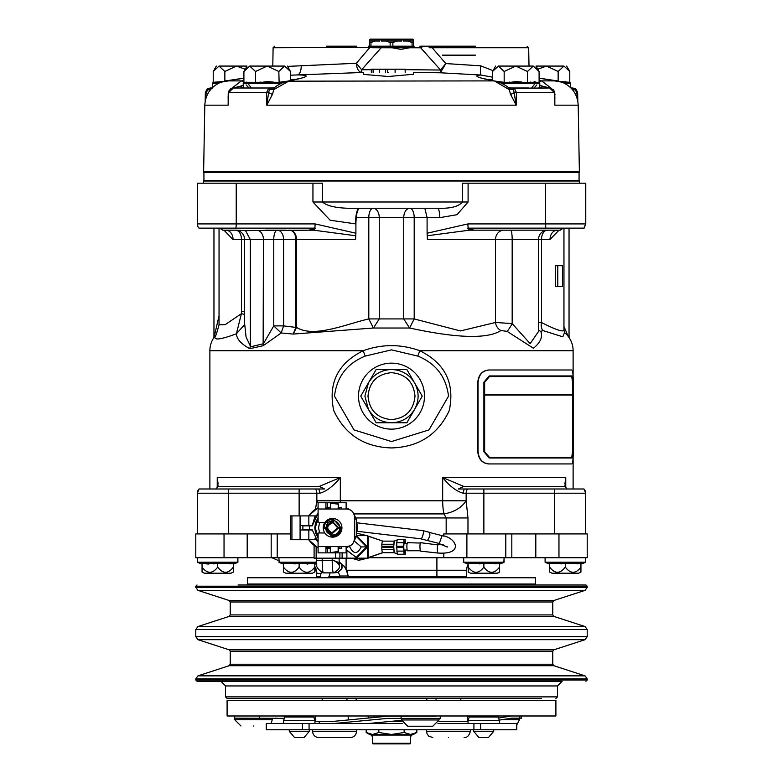 <?xml version="1.0" encoding="UTF-8"?>
<svg xmlns="http://www.w3.org/2000/svg" width="783" height="783" viewBox="0 0 783 783"><rect width="100%" height="100%" fill="white"/><g stroke="black" fill="none" stroke-linecap="round" stroke-linejoin="round"><path stroke-width="1.17" d="M203.932 181.01L203.932 172.25M579.068 181.01L579.068 172.25M542.648 681.249L197.042 681.249L195.789 679.996L195.789 678.832L587.211 678.832L587.211 679.996L195.789 679.996M341.926 527.801A9.337 9.337 -90 0 1 332.589 537.138A9.337 9.337 -90 0 1 323.242 527.801A9.337 9.337 -90 0 1 332.589 518.463A9.337 9.337 -90 0 1 341.926 527.801M331.591 536.198L324.133 527.801C324.642 522.662 327.451 519.843 332.589 519.344L333.597 519.403L341.045 527.801C340.39 533.409 337.228 536.208 331.591 536.198M332.55 535.004L332.589 535.004A7.204 7.204 -90 0 1 331.738 534.955L332.589 535.004L331.738 534.955L325.385 527.801L331.738 534.955L325.385 527.801L331.992 520.626M333.196 522.829L337.61 527.801L332.002 532.773C326.12 529.083 326.315 525.755 332.599 522.79L333.196 522.829M338.765 527.801L332.599 521.635C324.867 525.285 324.622 529.386 331.865 533.928L338.765 527.801M291.932 539.702L290.366 539.702L290.366 515.899L291.932 515.899L291.932 539.702L308.835 539.702A22.081 22.081 90 0 0 318.094 547.797M318.094 547.943L308.541 539.702M420.794 538.792A4.228 1.077 -75.2 0 0 420.843 538.812L427.498 540.564L429.661 536.472M382.858 552.681L368.186 557.721L587.211 557.721L587.211 533.918L585.645 533.918L585.645 493.212L584.001 488.984L582.317 488.984L584.001 488.984L585.645 493.212L584.001 488.984A6.264 6.264 0 0 1 585.645 493.212L554.335 493.212L554.335 533.918L585.645 533.918M200.076 488.984L208.513 488.984L198.999 488.984L200.683 488.984L198.999 488.984L197.355 493.212L197.355 533.918L195.789 533.918L195.789 557.721L314.1 557.721M554.335 533.918L443.804 533.918L443.804 536.159M283.466 572.06L285.815 573.195L283.466 572.06L283.466 563.183L283.466 564.063L283.466 563.183L283.466 564.063L283.466 563.183L283.466 564.063L279.13 562.488L278.924 557.721L271.907 557.721L279.061 560.853M202.053 572.06L204.402 573.195L202.053 572.06L202.053 563.183L233.363 563.183L233.363 564.063L233.363 563.183L233.363 564.063L237.699 562.488L237.905 557.721L237.905 562.194L197.512 562.194L197.512 557.721M549.637 572.06L551.986 573.195L549.637 572.06L549.637 563.183L549.637 564.063L549.637 563.183L549.637 564.063L549.637 563.183L580.947 563.183L580.947 564.063L585.283 562.488L585.488 557.721L585.488 562.194L545.095 562.194L545.095 557.721M468.214 567.107C473.441 574.008 478.658 574.008 483.874 567.107C489.091 574.008 494.318 574.008 499.534 567.107L499.534 572.06A6.264 6.264 0 0 1 497.185 573.195L470.563 573.195L468.214 572.06L468.214 563.183L468.214 564.063L468.214 563.183L499.534 563.183L499.534 564.063L503.87 562.488L504.076 557.721L504.076 562.194L463.683 562.194L463.683 557.721L368.186 557.721M368.186 536.091L382.858 541.122L368.186 536.189L368.186 558.171L367.579 558.171L367.579 546.906L357.224 557.388L356.255 557.388L346.321 549.832M366.845 535.631L358.477 533.595L366.943 535.689M356.578 533.732L358.477 533.595M488.563 463.937L488.563 463.937C482.054 463.203 478.452 459.034 477.747 451.409L477.747 382.515C478.433 374.91 482.044 370.741 488.563 369.997L571.844 369.997C572.794 370.721 573.254 374.9 573.225 382.515L573.225 451.409C573.254 459.014 572.794 463.193 571.844 463.937L488.856 463.937C482.357 463.203 478.746 459.034 478.041 451.409L478.041 382.515C478.736 374.91 482.338 370.741 488.856 369.997M564.504 332.648L562.84 336.807L543.03 330.592L540.779 331.395C542.913 336.954 540.456 342.572 533.409 348.249L507.081 331.346L500.905 330.543C483.581 341.652 441.181 334.791 409.587 328.018L373.413 328.018L293.224 334.067L281.175 332.99L263.137 345.724L249.826 348.67C241.242 344.099 236.76 339.137 236.378 333.803C218.565 340.39 211.86 340.664 216.265 334.635A23.49 23.49 0 0 0 209.883 350.735L209.883 488.984M564.435 332.501A23.49 23.49 0 0 1 573.117 350.735L573.117 377.014M573.117 456.92L573.117 488.984M573.117 350.735L419.835 350.735C445.155 363.292 454.972 383.21 449.295 410.488C438.02 434.604 418.768 447.093 391.559 447.945C364.389 447.142 345.127 434.722 333.773 410.664C327.94 383.376 337.737 363.41 363.165 350.735C381.987 343.943 400.876 343.943 419.835 350.735L417.789 356.089L391.5 349.874L365.211 356.089C347.114 363.439 336.876 376.789 334.478 396.139L353.985 429.916L391.5 441.534L428.996 429.926L448.522 396.139C446.114 376.78 435.877 363.429 417.789 356.089M283.466 563.183L283.466 564.063L283.466 563.183L314.786 563.183L314.786 564.063L316.596 563.408M314.786 563.183L314.786 572.06L312.437 573.195L314.786 572.06M202.053 563.183L202.053 564.063L202.053 563.183L202.053 564.063L202.053 563.183L202.053 564.063L197.717 562.488L237.699 562.488L233.363 564.063L233.363 563.183L233.363 572.06L231.014 573.195L233.363 572.06M549.637 567.107C554.853 574.008 560.07 574.008 565.297 567.107C570.513 574.008 575.73 574.008 580.947 567.107L580.947 563.183L580.947 564.063L580.947 563.183L580.947 564.063L585.488 562.194M549.637 563.183L549.637 564.063L549.637 563.183L549.637 564.063L545.301 562.488L585.283 562.488M499.534 564.063L499.534 563.183L499.534 564.063L499.534 563.183L499.534 564.063L504.076 562.194M468.214 563.183L468.214 564.063L463.888 562.488L503.87 562.488M283.466 564.063L279.13 562.488L316.567 562.488M549.637 564.063L545.095 562.194M215.961 488.984L218.075 486.409L217.155 486.723L218.066 483.659L217.243 477.561L340.321 477.561L319.229 486.409L218.075 486.409L217.243 477.561L217.243 486.654M209.1 488.984L208.513 488.984M564.935 483.659L565.757 477.561L564.935 483.659L565.845 486.723L564.925 486.409L565.757 477.561L564.925 486.409L463.771 486.409L458.486 488.984L584.001 488.984M397.098 546.28L397.098 547.532M391.5 363.146A32.994 32.994 0 0 1 424.494 396.139A32.994 32.994 0 0 1 391.5 429.133A32.994 32.994 0 0 1 358.506 396.139A32.994 32.994 0 0 1 391.5 363.146M283.466 567.107C288.682 574.008 293.909 574.008 299.126 567.107C304.342 574.008 309.559 574.008 314.786 567.107M285.815 573.195L312.437 573.195M551.986 573.195L578.598 573.195L580.947 572.06L580.947 567.107M202.053 567.107C207.27 574.008 212.487 574.008 217.703 567.107C222.93 574.008 228.147 574.008 233.363 567.107M204.402 573.195L231.014 573.195M563.956 228.147L563.956 330.015C563.447 332.384 555.959 329.888 541.484 322.527A9.396 5.677 -72.4 0 0 543.03 330.592M510.653 230.173A9.396 1.517 -90 0 1 512.17 239.569L538.361 239.569L538.361 331.708L530.15 343.668L512.17 323.594A9.396 1.341 -61.5 0 1 507.081 331.346M569.045 228.147L569.045 337.522M247.457 577.766L535.543 577.766L535.543 584.02L247.457 584.02L247.457 577.766M394.446 577.766L391.5 576.513L397.911 577.766L385.089 577.766L391.5 576.513L388.554 577.766M235.673 230.173L245.529 230.642L250.306 239.569L244.639 239.569L244.639 323.575L246.048 336.915L250.306 345.959L250.306 239.569L263.44 239.569A9.396 6.812 -90 0 0 258.351 230.486L313.601 230.173L355.776 235.761L355.903 233.217L315.118 223.918A6.264 1.507 -90 0 1 314.717 228.147L315.451 228.137L314.58 228.705A6.264 1.507 90 0 1 313.601 230.173M219.68 228.147L222.783 230.173L235.243 230.173A9.396 9.396 0 0 1 244.639 239.569L233.07 239.569L223.958 230.173M579.381 183.202L579.381 181.01L203.619 181.01L203.619 183.202M314.717 228.147L198.999 228.147A6.264 6.264 0 0 1 197.345 223.918L197.355 183.202L198.295 183.202M198.999 228.147L198.99 228.147A6.264 6.264 0 0 1 197.355 223.918L197.345 183.202L236.221 183.202L236.221 223.918A6.264 1.507 90 0 1 235.82 228.147M414.98 396.668L414.99 396.139C413.59 381.879 405.76 374.049 391.5 372.659C377.24 374.049 369.41 381.879 368.01 396.139L368.02 396.746M368.02 395.611L368.01 396.139C369.41 410.409 377.24 418.23 391.5 419.629C405.76 418.23 413.59 410.409 414.99 396.139L414.98 395.532M355.903 233.217L355.903 223.918L330.113 220.219L312.946 201.994L312.946 183.202L322.479 183.202L322.479 201.994C327.764 206.761 340.028 208.846 359.26 208.258L437.511 208.258C450.479 208.699 458.74 206.614 462.293 201.994L468.097 201.994L456.988 214.708L439.772 217.654L427.097 217.654L427.097 233.236L467.891 223.918A6.264 1.507 -90 0 0 468.293 228.147L545.722 228.147L538.283 228.147L545.722 228.147L545.291 183.202L585.762 183.202L585.762 223.918L585.645 183.202M228.489 92.57L228.147 105.167L204.803 105.167L203.619 172.25L579.381 172.25L579.381 171.448L204.461 171.448M578.539 171.448L579.371 171.448L578.197 105.167L554.853 105.167L554.452 92.619L549.666 87.999L513.335 88.234L516.232 105.167L510.604 94.469L514.343 92.57L516.418 92.619L516.232 105.167L266.768 105.167L268.657 92.57L266.582 92.619L268.696 87.999L242.583 87.999L240.332 86.199L243.229 85.416M571.15 88.176L575.025 89.546L576.777 92.57L577.648 92.619L577.815 101.213M563.966 66.075L546.505 66.075L558.142 71.478L563.966 66.075C567.548 66.075 567.548 66.075 563.966 66.075L569.779 71.478L569.779 82.313L570.455 83.301L564.563 83.301M533.272 66.075L515.821 66.075L527.458 71.478L533.272 66.075C536.864 66.075 536.864 66.075 533.272 66.075L539.096 71.478L539.096 82.313L539.771 83.301L501.384 83.301M388.368 72.339C420.686 72.339 420.686 72.339 388.368 72.339C356.05 72.339 356.05 72.339 388.368 72.339M413.424 72.339L413.424 74.277L388.368 76.499L363.322 74.385L363.322 72.339M281.616 83.301L243.229 83.301L243.229 87.999L233.334 87.999L228.548 92.619L228.147 105.167L228.215 93.745M287.518 66.389L356.363 63.276L369.605 47.734L368.333 46.197L371.259 46.197L372.698 47.734L387.125 47.734L377.66 47.763M502.97 82.841L503.851 83.292L509.645 82.068M514.627 81.608L515.723 81.589M254.475 82.91L261.013 82.068M265.995 81.608L267.091 81.589M246.195 82.068L243.259 83.292L243.904 82.313L255.542 82.313L255.219 83.292L243.229 83.301M221.452 82L212.545 83.301L212.545 87.49M216.333 66.075L213.221 71.478L213.221 82.313L212.565 83.292L215.511 82.068M527.116 46.197L528.682 47.734L429.084 47.734L430.533 46.197L475.418 46.197L433.449 46.197L432.177 47.734L445.781 63.56L440.584 70.039L420.618 47.763L409.685 47.763L400.896 49.378L392.097 47.763L387.125 47.763M412.739 39.776L412.739 39.15L370.281 39.15L370.281 39.776M356.862 46.197L326.364 46.197L356.862 46.197M304.841 698.446L227.099 698.446L225.533 696.88L225.533 685.947L220.835 681.249M454.854 698.446L470.025 698.446M541.513 698.446L227.099 698.446M323.036 698.446L457.849 698.446M555.901 698.446L557.467 696.88L225.533 696.88M238.061 584.96L391.5 584.96L238.061 584.96L251.294 584.96L257.167 584.02M525.833 584.02L531.706 584.96L544.939 584.96L391.5 584.96L585.958 584.96L587.211 586.213L195.789 586.213L197.042 584.96M557.467 696.88L557.467 685.947L225.533 685.947M195.789 586.213L195.789 587.387L587.211 587.387L587.211 586.213M585.958 681.249L587.211 679.996M553.845 600.502L585.048 590.362L197.952 590.362L229.155 600.502L553.845 600.502L552.769 601.99L230.231 601.99L229.155 600.502M229.155 665.716L230.231 664.229L552.769 664.229L553.845 665.716L229.155 665.716L197.952 675.856L195.789 678.832M553.845 665.716L585.048 675.856L197.952 675.856M552.769 614.909L553.845 616.397L229.155 616.397L230.231 614.909L552.769 614.909L552.769 601.99M230.231 614.909L230.231 601.99M552.769 664.229L552.769 651.309L230.231 651.309L229.155 649.821L197.952 639.682L585.048 639.682L553.845 649.821L552.769 651.309M230.231 664.229L230.231 651.309M229.155 616.397L197.952 626.537L585.048 626.537L587.211 629.512L587.211 636.706L585.048 639.682M553.845 616.397L585.048 626.537M587.211 636.706L195.789 636.706L195.789 629.512L587.211 629.512M334.096 721.3L315.343 721.3L315.343 715.985M284.356 718.354L234.675 718.177L234.675 715.985M470.72 715.985A1.566 1.566 0 0 0 469.242 717.022L468.048 720.36L468.048 723.492M496.686 715.985A1.566 1.566 0 0 1 498.164 717.022L499.358 720.36L468.048 720.36M555.901 700.325L227.099 700.325L227.099 715.985L555.901 715.985L555.901 700.325M499.358 720.36L499.358 723.492M480.615 723.492L516.751 723.492L516.751 729.756L480.615 729.756L480.615 723.492L437.971 723.492M283.642 720.36L284.836 717.022L313.758 717.022L314.952 720.36L283.642 720.36L283.642 723.492M314.952 720.36L314.952 723.492M499.27 720.106L511.642 718.177L519.52 718.177L519.511 719.734L516.751 724.931M253.496 725.998C269.655 725.998 269.655 725.998 253.496 725.998C237.337 725.998 237.337 725.998 253.496 725.998M473.686 729.756L473.686 731.322L493.721 731.322L493.721 729.756M289.279 729.756L289.279 731.322L309.314 731.322L309.314 729.756M324.377 721.3L314.952 721.525M473.686 731.322L479.01 737.586L488.396 737.586L493.721 731.322M448.453 737.586C468.645 737.586 468.645 737.586 448.453 737.586C428.252 737.586 428.252 737.586 448.453 737.586M356.471 731.322L312.632 731.322A6.264 6.264 0 0 0 318.896 737.586L350.207 737.586A6.264 6.264 0 0 0 356.471 731.322L356.471 729.756M289.279 731.322L294.604 737.586L303.99 737.586L309.314 731.322M439.067 719.959L401.483 719.959L407.747 726.223L432.803 726.223L439.067 719.959L439.067 718.393M410.488 743.224L372.512 743.224A0.626 0.626 0 0 0 373.139 743.85L409.861 743.85A0.626 0.626 0 0 0 410.488 743.224L410.488 735.08L372.512 735.08L371.886 734.454M318.094 507.805A22.081 22.081 90 0 0 308.854 515.899L300.075 515.899L300.075 529.993L312.211 529.993M378.346 743.85L373.139 743.85M372.512 734.454C368.617 734.454 368.617 734.454 372.512 734.454L410.488 734.454C414.383 734.454 414.383 734.454 410.488 734.454L404.155 732.496L391.5 734.454L378.845 732.496L372.512 734.454L366.19 732.496L366.19 729.756M350.207 737.586L334.547 737.586M413.424 734.454L416.81 732.496L410.488 734.454M416.81 732.496L416.81 729.756M404.155 732.496L404.155 729.756M378.845 722.523L378.845 723.492M378.845 729.756L378.845 732.496M440.271 716.2L440.271 718.393L387.595 718.393L334.096 723.492M435.632 716.2L387.595 716.2L331.757 721.525M402.579 723.492L266.249 723.492L266.249 729.756L480.615 729.756M401.503 720.36L368.587 723.492M319.239 721.525L319.239 723.492M511.642 718.177L521.468 718.177L521.468 715.985M284.229 718.706L275.273 718.177M511.642 715.985L498.526 718.031M468.048 721.3L438.92 721.3M467.657 716.504L470.045 716.132M315.343 717.991L314.081 717.923M285.472 716.23L281.342 715.985M391.608 721.3L401.63 721.3M197.042 681.249L227.481 681.249M230.31 681.249L239.529 681.249M391.5 681.249L562.165 681.249L391.5 681.249M585.958 584.96L544.939 584.96M541.542 698.446L472.218 698.446M312.975 698.446L325.151 698.446M369.586 41.01L379.784 41.01L379.784 39.776L369.586 39.776L369.586 42.605L370.946 42.605L374.597 41.01L369.586 41.01M386.499 41.01L390.149 42.605L392.86 42.605L396.511 41.01L401.708 41.01L401.708 39.776L381.311 39.776L381.311 41.01L396.511 41.01L386.499 41.01M403.225 39.776L403.225 41.01L408.423 41.01L412.073 42.605L413.424 42.605L413.424 39.776L401.708 39.776M381.311 39.776L379.784 39.776M408.423 41.01L413.424 41.01L408.423 41.01M475.418 55.153L442.415 55.153L475.418 55.153M369.586 42.605L369.586 46.197M370.946 46.197L370.946 42.605M390.149 42.605L390.149 46.197M392.86 46.197L392.86 42.605M412.073 42.605L412.073 46.197M413.424 46.197L413.424 42.605M219.034 66.075C215.452 66.075 215.452 66.075 219.034 66.075L224.858 71.478L236.495 66.075L219.034 66.075L213.221 71.478M243.904 82.313L243.904 71.478L247.027 66.075L236.495 66.075L245.216 69.207M284.64 66.075C288.232 66.075 288.232 66.075 284.64 66.075L249.728 66.075C246.136 66.075 246.136 66.075 249.728 66.075L255.542 71.478L267.179 66.075L278.826 71.478L284.64 66.075L290.464 71.478L290.464 80.571M498.36 66.075C494.768 66.075 494.768 66.075 498.36 66.075L504.174 71.478L515.821 66.075L498.36 66.075L492.536 71.478L492.536 80.571M537.784 69.207L546.505 66.075L535.973 66.075L539.096 71.478M243.904 71.478L249.728 66.075M400.896 46.197L413.806 46.197L400.896 46.197C423.114 46.197 423.114 46.197 400.896 46.197L370.799 46.197M430.533 46.197L419.805 46.197M213.221 82.313L223.008 81.51M224.858 71.478L224.858 81.06M255.542 71.478L255.542 82.313L278.826 82.313L287.537 81.168M278.826 71.478L279.149 83.292L267.179 81.589L255.219 83.292M272.787 66.075L273.11 47.734L372.659 47.342M392.097 47.763L372.698 47.734M421.939 47.763L409.685 47.763M414.657 47.763L420.618 47.763M405.163 72.339L405.163 69.207L386.685 69.207M387.409 72.339L387.409 69.207L371.328 69.207L371.328 72.339M527.458 71.478L527.458 82.313L539.096 82.313M495.463 81.168L504.174 82.313L504.174 71.478M534.123 81.598L539.741 83.292L527.781 83.292L515.821 81.589L503.851 83.292L504.174 82.313L527.458 82.313L527.977 83.184M559.992 81.51L569.779 82.313M558.142 71.478L558.142 81.06M475.418 46.197L433.449 46.197M285.501 81.598L279.345 83.184M281.489 82.244L282.017 82.068M267.267 81.589L273.179 82.039M381.174 47.763L361.629 69.756L356.363 63.276C356.754 68.718 358.536 71.791 361.707 72.506L297.471 74.933A9.396 4.404 87.6 0 0 301.21 65.743M395.102 72.339L395.102 69.207M373.129 72.339L373.129 69.207M379.373 72.339L379.373 69.207M385.608 72.339L385.608 69.207M530.101 82.244L530.649 82.068M515.928 81.589L521.801 82.039M503.851 83.292L497.117 81.618M564.827 81.598L570.435 83.292L561.548 82M218.437 83.301L212.545 83.301M290.464 79.426L295.954 79.406M363.322 72.486L361.707 72.506L361.629 69.756L371.328 69.687M405.163 69.658L440.584 70.039L440.379 72.78L445.781 63.56L480.635 65.841A9.396 0.9 -86.4 0 0 480.899 75.031L440.379 72.78L413.424 72.447M487.046 79.406L492.536 79.426M480.635 65.841L493.026 70.627M492.536 77.174L480.899 75.031C472.736 75.657 477.043 77.605 493.799 80.894L287.997 81.178M273.835 87.999L268.696 87.999L274.373 87.755L272.396 94.469L268.657 92.57L269.342 89.546L273.884 89.556L289.201 80.894C308.59 77.047 311.34 75.06 297.471 74.933L290.464 75.197M288.565 66.34L288.467 68.033M212.027 87.999L208.454 88.303L206.859 89.272L205.352 92.609L210.128 87.999L211.85 88.176M233.373 87.999L234.186 87.755A4.698 1.008 -98.9 0 1 234.146 87.999M234.186 87.755L240.332 86.199M205.263 100.782L206.223 92.57L207.975 89.546L210.705 89.565M207.975 89.546L210.48 88.234L211.43 88.626M251.363 87.999L248.798 84.652M269.342 89.546L269.665 88.234L273.766 88.029M243.904 81.726L241.428 80.894L243.904 80.375M273.717 88.146L274.373 87.755M509.058 88.029L513.335 88.234L508.49 87.598C504.272 84.231 499.554 82.009 494.337 80.923L509.116 89.556L513.658 89.546M510.604 94.469L508.627 87.755M509.165 87.999L514.304 87.999L516.418 92.619L554.452 92.619M534.202 84.652L531.637 87.999M571.57 88.626L572.872 87.999L577.648 92.609L576.141 89.272L574.546 88.303L570.973 87.999L572.872 87.999M539.771 85.416L542.668 86.199L540.417 87.999M548.854 87.999A4.698 1.008 98.9 0 1 548.814 87.755L549.627 87.999M542.668 86.199L548.814 87.755M495.003 81.178L480.586 77.879M539.096 80.375L541.572 80.894L539.096 81.726M572.295 89.565L575.025 89.546M231.797 88.234L241.428 80.894L225.729 80.894L243.904 78.134L220.845 82.225C210.842 86.629 205.498 94.273 204.803 105.167M578.197 105.167C577.502 94.273 572.158 86.629 562.155 82.225L539.096 78.134L557.271 80.894L541.572 80.894L551.203 88.234M210.128 87.999L212.692 87.999M206.223 92.57L205.352 92.619L206.223 92.57L207.485 94.469M244.697 87.999L233.334 87.999L230.848 88.626L228.421 91.542L228.078 98.11M268.696 87.999L254.093 87.999M272.396 94.469L266.768 105.167L266.582 92.619L228.548 92.619M528.907 87.999L514.304 87.999M554.804 94.361L554.853 105.167L554.746 92.58L553.532 89.693L549.666 87.999L538.303 87.999M577.737 100.782L576.777 92.57L575.515 94.469M554.922 98.11L554.521 92.609M554.785 93.745L555.01 94.469M576.777 92.57L577.648 92.619M205.185 101.213L205.352 92.619M578.98 228.137L570.533 228.137M484.491 394.417L572.51 394.417L572.51 382.202L571.766 376.574L489.297 376.574M484.491 395.043L572.51 395.043L572.823 451.722L572.079 457.36L489.453 457.36L484.648 451.722L484.648 395.043L572.823 395.043L572.823 451.722M489.297 457.36L571.766 457.36L572.51 451.722M570.376 228.147L581.162 228.147M585.762 223.918L584.128 228.147L583.237 228.147M199.88 228.147L211.302 228.147M211.381 228.147L212.477 228.137M308.786 230.173L314.58 228.705M312.946 183.202L236.221 183.202M355.482 223.918A15.66 3.778 90 0 1 359.26 208.258L359.681 208.258C357.391 209.188 356.128 214.405 355.903 223.918M437.511 208.258A9.396 2.271 -90 0 1 439.772 217.654M312.946 201.994L462.293 201.994L462.293 183.202L468.097 183.202L468.097 201.994M474.224 230.173L468.43 228.705A6.264 1.507 90 0 0 469.409 230.173L560.207 230.173L563.31 228.147M468.293 228.147L467.559 228.137L468.43 228.705M582.728 228.147L545.722 228.147M545.291 183.202L468.097 183.202M368.45 409.45L364.888 396.139L368.45 382.828C373.765 374.294 381.448 369.86 391.5 369.527C401.552 369.86 409.235 374.294 414.55 382.828C419.287 391.706 419.287 400.573 414.55 409.45C409.235 417.985 401.552 422.429 391.5 422.761C381.448 422.429 373.765 417.985 368.45 409.45L376.134 422.761L406.866 422.761L422.233 396.139L406.866 369.527L376.134 369.527L360.767 396.139L368.45 409.45L364.565 402.726M572.823 382.202L572.823 394.417L484.648 394.417L484.648 382.202L489.453 376.574L572.079 376.574L572.51 382.202M285.854 230.173L265.594 230.173M235.869 230.173L232.022 230.173M245.529 230.642L258.351 230.486M277.26 230.173A9.396 3.504 -90 0 0 273.756 239.569L283.603 239.569A9.396 6.342 90 0 0 277.26 230.173M357.851 208.258L373.148 208.258A9.396 4.355 -90 0 0 368.803 217.654L379.266 217.654A9.396 6.117 90 0 0 373.148 208.258L409.852 208.258A9.396 6.117 -90 0 0 403.734 217.654L414.197 217.654A9.396 4.355 90 0 0 409.852 208.258M250.306 345.959L250.139 346.918L263.44 343.717L273.756 325.894L281.175 332.99L283.603 325.894L295.847 327.402L293.224 334.067L296.551 327.402C313.787 338.305 346.076 324.103 368.803 318.926L373.413 328.018L379.266 318.926L403.734 318.926L409.587 328.018L414.197 318.926L414.197 217.654L427.097 217.654L424.826 208.258M427.097 233.236L427.224 235.771L469.409 230.173M555.627 265.691L562.478 265.691L562.478 286.549L555.627 286.549L555.627 265.691L560.971 265.691M547.131 230.173L550.566 230.173M571.776 457.986L489.238 457.986L572.089 457.986L572.902 451.722L572.902 382.202L572.089 375.948L489.238 375.948L571.776 375.948M489.238 457.986L483.894 451.722L483.894 382.202L489.395 375.948M484.051 382.202L483.894 451.722M489.395 457.986L484.051 451.722M528.995 230.173L497.362 230.173M225.886 230.173A9.396 7.184 -90 0 1 233.07 239.569M219.044 228.147L219.044 324.828L225.25 324.622L241.418 313.67L241.516 311.663L244.639 311.663M355.776 235.761L355.58 239.569L296.551 239.569A9.396 7.057 90 0 0 289.504 230.173A9.396 6.342 -90 0 1 295.847 239.569L296.551 239.569L296.551 327.402L295.847 327.402L295.847 239.569L283.603 239.569L283.603 325.894L273.756 325.894L273.756 239.569L263.44 239.569L263.137 345.724M503.988 230.173A9.396 8.486 -90 0 0 495.502 239.569L427.42 239.569L427.224 235.771M557.105 230.173C552.778 230.779 550.38 233.911 549.93 239.569L541.484 239.569L541.484 322.527L538.361 322.234M559.042 230.173L549.93 239.569M372.336 376.104L368.45 382.828M364.565 389.562L360.767 396.139M372.336 416.174L376.134 422.761M383.729 422.761L391.5 422.761M399.271 422.761L406.866 422.761M410.664 416.174L414.55 409.45M418.435 402.726L422.233 396.139M418.435 389.562L414.55 382.828M410.664 376.104L406.866 369.527M399.271 369.527L391.5 369.527M383.729 369.527L376.134 369.527M316.401 577.766L316.352 576.513L316.401 577.766L310.782 577.766M466.599 577.766L466.648 576.513L466.599 577.766M535.543 577.766L532.518 577.766M483.894 382.202L489.238 375.948M563.956 326.511L568.233 336.396M214.043 337.395L219.044 315.882M244.639 314.482A15.66 1.654 -172.3 0 0 241.418 313.67L236.378 333.803L244.1 325.209L244.639 323.575M356.226 217.654L368.803 217.654L368.803 318.926L379.266 318.926L379.266 217.654L403.734 217.654L403.734 318.926L414.197 318.926L460.424 330.945L495.502 322.469L512.17 323.594L512.17 239.569L495.502 239.569L495.502 322.469A9.396 8.241 -119.9 0 0 500.905 330.543M339.891 576.014L348.249 576.014L348.249 577.766L339.891 577.766L339.783 575.202L338.246 572.295M348.249 576.014L348.249 576.014C345.949 568.282 343.854 564.582 341.975 564.905L342.054 568.135L341.065 569.652M347.691 576.014L347.114 576.014M345.049 576.014L343.199 576.014M407.503 542.688L420.794 543.059C419.903 543.373 419.727 545.937 420.246 550.752L407.229 550.762C406.612 545.966 406.798 543.392 407.786 543.05M324.162 577.766L319.983 577.766L321.275 572.588M397.911 577.766L436.904 577.766L436.904 576.513L466.648 576.513A6.264 6.264 0 0 1 466.531 577.766M584.715 489.933L585.224 490.951M573.9 488.984L574.487 488.984M198.999 488.984A6.264 6.264 0 0 0 197.355 493.212A6.264 6.264 0 0 1 198.999 488.984L197.776 490.951L198.999 488.984L324.514 488.984L319.229 486.409M564.925 486.409L567.039 488.984M462.078 488.984L467.001 488.984M250.139 346.918L249.826 348.67M538.361 329.819A9.396 7.664 145.2 0 0 540.779 331.395M209.883 350.735L363.165 350.735L365.211 356.089M341.065 563.594L341.603 564.905M463.771 486.409L442.679 477.561C449.373 485.91 456.146 491.127 463.017 493.212L466.149 493.212L466.149 500.797C461.451 507.795 454.071 512.17 444.03 513.912L354.2 513.912M464.192 488.984L463.017 493.212M420.549 542.688L438.128 544.948C437.237 545.262 437.061 547.826 437.58 552.651L437.824 553.023C465.073 554.912 455.823 536.981 442.141 535.68L429.828 532.538M404.067 541.122L404.977 541.122L404.067 541.122L403.813 546.28L396.756 546.28L396.756 542.688L397.265 539.556L404.067 539.556L403.558 546.28M403.558 547.532L404.067 554.247L397.265 554.247L396.756 547.532L403.813 547.532L404.067 552.681L404.977 552.681L404.977 550.038M217.703 563.183L213.299 563.887L217.703 563.183L217.703 567.107M208.875 564.054L205.978 563.838L208.875 564.054M233.305 563.202L229.595 563.819L233.305 563.202M565.297 563.183L560.882 563.887L565.297 563.183L565.297 567.107M580.888 563.202L577.179 563.819L580.888 563.202M483.874 567.107L483.874 563.183L479.46 563.887M499.476 563.202L495.756 563.819L499.476 563.202M299.126 563.183L294.721 563.887L299.126 563.183L299.126 567.107M312.182 563.662L314.717 563.202M307.954 564.054L306.985 564.063L307.954 564.054M499.534 563.183L499.534 567.107M483.874 563.183L479.47 563.887M316.469 577.766A6.264 6.264 0 0 1 316.352 576.513L320.218 576.513M321.02 573.381L316.831 573.381L316.352 572.265L316.352 577.766M316.831 573.381A12.528 12.322 90 0 0 314.786 566.461M316.097 488.984L320.815 488.984M318.152 502.755L316.851 500.797L316.851 493.212L319.983 493.212C326.854 491.127 333.627 485.91 340.321 477.561L340.321 500.797L442.679 500.797A20.358 5.735 -90 0 0 444.03 513.912L446.173 517.945L467.98 517.945L467.98 533.918M447.024 546.358L447.279 547.063L439.214 543.598L442.141 535.67M404.067 554.247L405.261 554.247L405.261 550.038M404.067 539.556L405.261 539.556L405.261 543.774M397.001 540.035L394.064 541.122L393.81 546.28L394.064 542.688M394.319 541.122L394.319 542.688M404.977 541.122L404.977 543.774M394.064 551.115L393.81 547.532L394.064 552.681L397.001 553.767M394.319 551.115L394.319 552.681M394.064 552.681L382.319 552.681L381.82 549.549L381.82 547.532L393.555 547.532M393.555 546.28L381.82 546.28L381.82 544.254L382.319 541.122L394.064 541.122M202.053 564.063L197.717 562.488M466.648 570.249L466.648 576.513L466.648 570.249A12.528 12.528 0 0 1 468.214 564.181A12.528 12.528 0 0 0 466.648 570.249L436.904 570.249L436.904 576.513L348.347 576.513M319.983 493.212L318.808 488.984M565.757 486.654L565.757 477.561L442.679 477.561L442.679 500.797L466.149 500.797L467.98 517.945M427.479 540.534L439.038 543.422M429.759 532.577L429.887 535.415L429.603 532.381L422.996 530.639A4.228 1.077 104.8 0 1 423.045 530.649A4.228 1.077 -75.2 0 1 423.026 534.72A4.228 1.077 -75.2 0 1 420.872 538.821A4.228 1.077 -75.2 0 0 420.872 538.821L356.578 531.217A4.228 0.989 -91.3 0 0 357.371 526.998A4.228 0.989 -91.3 0 0 356.578 522.936M362.969 559.512L358.477 560.207L366.845 558.171M368.186 557.623L382.574 552.681M362.686 559.512L366.571 558.171L351.596 558.201L358.477 560.207M339.098 561.431L341.368 564.22L341.368 569.016L337.992 572.402L333.441 572.882C341.476 568.703 341.476 564.533 333.441 560.354L316.528 560.364C314.942 564.935 317.066 569.104 322.929 572.862L333.441 572.882C332.687 572.138 332.276 567.969 332.198 560.354L332.198 558.171L319.219 558.171M452.143 557.721L419.091 557.721M290.366 533.918L228.665 533.918L228.665 493.212L299.126 493.212L299.126 515.899M197.355 533.918L228.665 533.918M357.802 535.631L367.579 535.631L367.579 546.906L357.224 536.414L356.314 536.414L366.61 546.906L356.255 557.388L346.321 550.028M367.579 558.171L339.891 558.171L339.891 552.857M315.52 509.028L316.851 500.797L340.321 500.797A20.358 5.735 90 0 1 340.292 502.755M368.186 536.189L367.579 535.631M314.1 545.624L314.1 558.171L339.891 558.171M316.146 558.171L316.146 546.945M335.574 552.857L335.574 558.171L338.922 558.171M308.541 515.899L318.094 507.658M332.051 520.617L325.385 527.801M338.129 546.593L338.129 551.467L330.455 552.632L338.285 551.672L338.285 547.317L339.352 546.593M330.299 509.009L330.455 502.97L338.285 503.929L338.129 509.009M330.299 503.195L338.129 504.144M318.113 518.336L315.275 527.801L318.113 537.275M314.776 527.801L315.539 522.662L318.113 517.455L315.539 522.662L314.776 527.801L315.539 532.939L318.113 538.146L315.539 532.939L314.776 527.801L315.275 527.801M324.808 522.633L318.113 522.633L318.084 502.755L327.48 502.755L327.48 507.443L325.924 507.443L330.299 507.443M338.285 507.443L341.437 507.443L341.437 509.019M327.48 502.755L346.125 502.755L346.125 508.989M325.914 548.159L327.48 548.159L327.48 552.857L325.914 552.857L325.924 546.593M327.48 548.159L330.299 548.159M338.285 548.159L341.437 548.159L341.486 546.593M346.458 546.593L318.113 546.593L318.094 552.857L346.125 552.857L346.125 546.603M325.581 508.647L330.455 507.55M326.697 509.009L326.697 508.294M339.352 509.009L338.285 508.294L338.285 503.929M302.884 525.833L309.393 525.833L309.393 529.778L309.393 525.833L312.211 525.833L318.094 513.394L315.079 517.211L315.079 515.899L312.192 525.833M302.884 529.778L312.211 529.778L318.094 542.208L315.079 538.401L315.079 539.702L315.94 539.702M325.571 546.955L326.697 547.317L326.697 546.593M326.697 547.317L330.455 548.051M330.299 552.416L330.299 546.593M319.572 532.969L318.583 527.801L319.572 522.633M318.113 546.593L318.113 532.969L318.084 552.857L325.924 552.857M318.084 507.443L318.084 502.755L318.094 509.009L346.615 509.009L346.125 502.755M325.924 502.755L325.924 509.009M346.35 509.019L346.615 509.009C351.361 509.479 353.975 512.082 354.445 516.839L354.445 538.763C353.975 543.519 351.361 546.123 346.615 546.593L346.125 552.857M308.815 515.899L315.94 515.899M325.924 508.529L330.299 507.56L325.924 508.519M339.352 508.647L340.292 509.009M340.292 546.593L338.491 547.239M330.299 548.041L325.924 547.072L330.299 548.041M290.366 515.899L290.366 539.702M318.113 532.969L324.808 532.969M318.113 522.633L318.113 509.009M302.884 529.993L302.884 525.608L300.075 525.608L308.835 525.608L308.835 515.899M308.815 525.608L312.211 525.608M339.215 547.004L338.618 547.2M291.932 515.899L300.075 515.899M300.075 539.702L300.075 529.993M308.835 539.702L308.835 529.993M308.815 539.702L315.079 539.702L315.079 538.391M354.445 536.561L356.285 536.561L352.927 543.392M352.927 512.209L356.275 519.041L354.445 519.041M346.34 507.815L351.019 510.369M351.019 545.232L346.35 547.787M356.285 536.561L356.285 519.041M229.155 649.821L553.845 649.821M422.977 530.629A4.228 1.077 -75.2 0 0 422.957 530.629A4.228 1.077 104.8 0 1 422.996 530.639L356.578 522.76M356.011 517.945L446.173 517.945L446.173 533.918M558.964 533.918L558.964 557.721M466.893 533.918L466.893 557.721M278.924 562.194L316.557 562.194M236.378 230.251A9.396 5.843 -90 0 1 241.516 239.569L241.516 311.663M579.381 180.697L203.619 180.697M579.381 172.563L203.619 172.563M469.242 717.022L498.164 717.022M240.968 725.998L234.714 719.734L272.288 719.734L272.288 718.177M501.609 719.734L519.511 719.734M432.793 737.586L428.722 736.089L427.107 733.945L426.529 731.322L470.368 731.322L470.368 729.756M401.072 716.2L401.072 718.393M473.93 729.756L473.93 723.492M309.07 729.756L309.07 723.492M302.385 729.756L302.385 723.492M519.873 715.985L519.873 718.177M259.633 718.177L259.633 715.985M373.971 715.985L373.971 717.502M348.22 719.959L348.22 715.985M368.235 718.05L368.235 715.985M387.986 46.197L387.125 47.734L414.657 47.734L413.806 46.197M246.146 84.916L248.974 87.999M534.026 87.999L536.854 84.916M197.345 223.918L315.118 223.918M467.891 223.918L585.645 223.918L584.001 228.137M557.78 265.691L557.78 286.549M546.622 230.251A9.396 5.843 -90 0 0 541.484 239.569L538.361 239.569C538.919 233.863 542.051 230.731 547.757 230.173M330.152 572.882L328.596 577.756L330.152 572.882M467.578 488.984A6.264 5.452 90 0 0 466.149 493.212L483.874 493.212L483.874 488.984M403.558 542.688L396.756 542.688M396.756 551.115L403.558 551.115M328.919 576.513L339.891 576.513M554.335 488.984L554.335 493.212L483.874 493.212L483.874 533.918M381.82 549.549L393.555 549.549M393.555 544.254L381.82 544.254M349.835 546.094L349.786 546.906C353.583 554.374 357.4 554.374 361.217 546.906L354.503 541.2M436.904 557.721L436.904 570.249L346.908 570.249M228.665 488.984L228.665 493.212L197.355 493.212M299.126 488.984L299.126 493.212L316.851 493.212A6.264 5.452 -90 0 0 315.422 488.984M382.574 547.532L382.574 546.28M366.61 546.906L361.217 546.906M322.175 558.171L322.175 560.354C322.244 567.969 322.665 572.138 323.408 572.882L333.441 572.882M346.096 568.781L346.096 558.171M346.869 551.447L346.869 558.171M443.804 557.721L443.804 553.238M511.818 533.918L511.818 557.721M535.807 557.721L535.807 533.918M224.036 557.721L224.036 533.918M247.193 533.918L247.193 557.721M271.182 557.721L271.182 533.918M342.122 558.171L342.122 552.857M331.865 533.928L331.747 534.955A7.204 7.204 0 0 0 339.753 528.652A7.204 7.204 0 0 0 333.45 520.646L333.333 521.684M331.747 534.955L331.747 534.955C325.611 533.321 324.358 529.083 327.989 522.261L332.589 520.597M587.211 587.387L585.048 590.362M585.048 675.856L587.211 678.832M277.202 557.721L277.202 533.918M407.043 550.038L403.813 550.038M497.185 573.195L499.534 572.06M578.598 573.195L580.947 572.06M570.455 83.301L570.455 87.49M539.771 83.301L539.771 87.999M356.764 698.446L355.805 700.325M313.758 717.022L312.28 715.985M272.288 719.734L271.035 723.492M412.582 734.454L410.488 736.627M470.368 731.322C469.183 735.668 467.099 737.752 464.104 737.586M460.815 700.325L460.815 698.446M346.918 700.325L346.918 698.446M372.512 743.224L372.512 735.08M322.185 700.325L322.185 698.446M410.488 735.08L411.114 734.454M436.082 700.325L436.082 698.446M369.576 734.454L366.19 732.496M370.418 734.454L372.512 736.627M401.483 719.959L401.483 718.393M312.632 731.322L312.632 729.756M426.529 731.322L426.529 729.756M234.714 719.734L234.714 718.177M284.836 717.022L286.314 715.985M467.657 721.3L467.657 715.985M426.236 698.446L427.195 700.325M195.789 636.706L197.952 639.682M197.952 626.537L195.789 629.512M195.789 587.387L197.952 590.362M557.467 685.947L562.165 681.249M287.341 66.075L290.464 71.478M495.659 66.075L492.536 71.478M566.667 66.075L569.779 71.478M273.11 47.734L274.676 46.197M528.682 47.734L529.005 66.075M302.414 77.879L288.663 80.923C283.446 82.009 278.728 84.231 274.51 87.598M509.293 88.146L508.49 87.588M557.271 80.894L561.665 82.049M221.335 82.049L225.729 80.894M205.352 92.609L205.185 101.242M577.648 92.609L577.815 101.242M466.648 577.766L466.648 576.513M213.955 228.147L213.955 337.522M348.347 577.766L347.143 570.748L344.902 567.078L340.889 563.29M219.044 324.828L216.265 334.635M564.612 332.834L563.956 330.015M321.255 572.627L319.983 577.766M420.491 551.134L437.824 553.023M407.052 543.774L403.813 543.774M316.352 572.265L314.786 566.726M437.883 544.577L443.256 544.851M505.798 557.721L505.798 533.918M587.211 557.721L587.211 533.918M339.088 558.171L339.303 564.749L337.816 562.165L333.441 560.354M316.528 560.354L316.528 557.721M318.084 552.857L318.084 548.159"/></g></svg>
